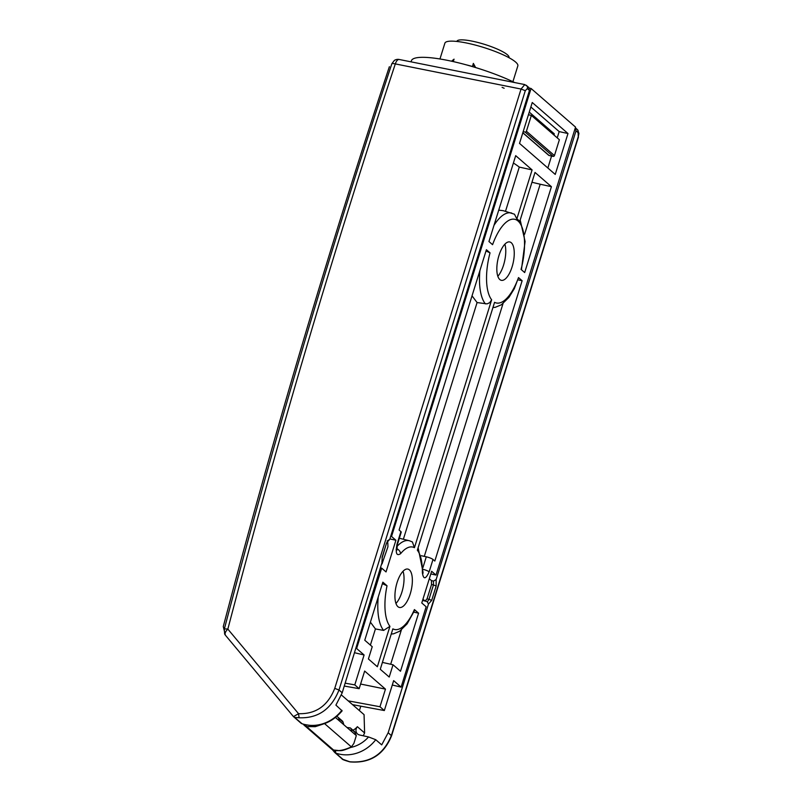 <?xml version="1.0" encoding="UTF-8"?>
<svg xmlns="http://www.w3.org/2000/svg" width="802" height="802" viewBox="0 0 802 802"><rect width="100%" height="100%" fill="white"/><g stroke="black" fill="none" stroke-linecap="round" stroke-linejoin="round"><path stroke-width="1.2" d="M301.061 723.234L300.95 723.143A3.278 2.937 -49 0 0 301.793 723.625M382.093 562.352L342.203 692.788L335.908 705.118L342.123 710.863C330.895 723.875 317.582 728.206 302.194 723.855L294.625 717.399A3.278 2.937 131 0 1 293.763 716.898L293.763 716.898A3.278 2.937 131 0 1 293.482 716.607L300.93 723.123M294.625 717.399L299.096 717.77C318.033 718.492 331.326 709.239 338.995 690.001L334.745 688.377C327.908 705.77 315.838 714.211 298.544 713.69L299.096 717.77M293.482 716.607L298.544 713.69L227.848 629.109A6.546 3.228 -39.9 0 0 225.472 635.284L293.311 716.437M524.779 84.581L399.236 59.488A6.546 3.058 101.3 0 0 395.316 63.909L521.049 89.042L334.745 688.377M225.623 635.445A6.546 3.228 -39.9 0 1 225.472 635.284A6.546 6.546 0 0 1 224.64 634.021L224.299 629.219A6.546 1.393 14.7 0 1 227.848 629.109A8925.458 8004.722 -49 0 1 395.316 63.909A6.546 1.223 -161.7 0 0 391.867 63.699L394.313 60.471L391.867 63.699A8930.45 8009.203 -49 0 0 224.299 629.219L223.297 626.593L225.362 635.144M237.322 573.771L237.021 574.874A8940.024 8017.784 -49 0 0 233.532 587.856L223.267 626.573M352.98 730.231A13.644 12.241 -49 0 0 357.371 726.692A5.454 4.892 -49 0 0 357.532 733.97A5.454 4.892 -49 0 0 359.517 734.963L368.559 736.948L375.747 739.715L381.702 744.878L388.178 732.707L428.468 604.036L427.105 601.53L425.07 601.039L427.045 598.873L431.516 584.538L431.466 580.618L433.501 581.099L433.471 584.949L436.158 586.011L431.687 600.377L428.468 604.036M433.501 581.099L436.128 579.535L576.006 130.826L575.325 127.809L577.33 129.543A3.278 2.937 131 0 1 577.34 129.543A3.278 2.937 131 0 1 578.122 132.661L578.262 136.671L391.386 735.494C383.567 754.602 369.692 763.364 349.782 761.78L342.905 759.324L335.737 753.098L335.437 750.361M422.554 600.447L425.07 601.039L422.945 599.194M431.687 600.377L429 599.315L427.496 601.67M363.256 735.785L364.609 732.978L364.068 714.652L341.441 695.003M359.396 710.592L360.78 706.171M528.718 87.338L529.46 90.405L389.772 539.285L387.266 540.949M526.373 85.313A3.278 2.937 131 0 1 526.563 85.453A3.278 2.937 131 0 1 526.563 85.463A3.278 2.937 131 0 1 527.345 88.571L529.46 90.405M528.739 87.348L524.799 84.591L521.049 89.042L525.3 90.686L527.345 88.571M523.175 131.628L525.13 132.059A1.093 0.982 131 0 0 526.423 131.247L531.355 115.408L559.375 139.728L554.443 155.578A1.093 0.982 -49 0 1 553.139 156.38L549.099 155.498A1.093 0.982 -49 0 1 548.698 155.297L522.814 132.811M531.355 115.408L528.428 114.756M431.466 580.618L429.311 578.743M382.263 563.124L387.947 546.723L387.807 542.703L387.115 542.102M335.747 753.098L335.707 753.078A3.288 3.068 -44.3 0 1 334.665 752.396L334.885 752.607A3.278 2.937 131 0 0 335.737 753.098M349.782 761.78L349.993 761.9C344.449 760.336 341.802 759.314 342.043 758.822L334.875 752.597A3.278 2.937 131 0 1 334.765 752.497M342.043 758.822A3.278 2.937 -49 0 0 342.905 759.324M334.524 752.236A3.288 3.068 -44.3 0 0 334.655 752.386L334.454 750.131M397.361 544.568A5.454 1.063 -162.7 0 0 397.381 544.528L401.231 532.157A5.454 1.063 -162.7 0 0 400.91 531.606L399.095 530.022L486.403 249.713L490.032 252.861A42.847 17.032 102.4 0 0 491.646 299.788L414.433 547.686L412.398 541.952L409.421 540.748A47.669 18.947 102.4 0 0 396.89 546.543M403.025 571.275A19.649 7.809 -77.6 0 1 395.957 603.445M409.381 569.871A19.649 7.809 -77.6 0 1 410.784 591.976A19.649 7.809 -77.6 0 1 399.436 607.465A19.649 7.809 -77.6 0 1 396.018 586.593A19.649 7.809 -77.6 0 1 407.857 569.079A19.649 7.809 -77.6 0 1 409.381 569.871M382.384 583.655L387.025 585.781L382.855 582.162L364.77 640.227L372.228 646.703L368.409 658.973L377.351 666.743L389.942 626.322L383.627 630.422L375.426 628.938L370.404 622.141M414.413 609.57A42.215 16.772 -77.6 0 1 392.86 628.858L380.268 669.279L389.221 677.048L393.04 664.778L400.499 671.254L418.584 613.189L414.413 609.57L414.744 610.162L407.095 623.886L399.576 631.284L393.541 633.821L391.246 634.041M418.123 547.756L422.925 571.565A5.454 2.296 -179.2 0 1 422.363 572.568A42.215 16.772 -77.6 0 0 417.351 550.212L494.563 302.324A42.847 17.032 102.4 0 0 518.503 277.592L522.132 280.74L434.824 561.049L433 559.465A5.454 1.063 -162.7 0 0 426.283 556.809L421.301 555.716M422.925 569.29A5.454 1.063 17.3 0 1 429.15 571.836L433 559.465M396.669 548.588A5.454 3.93 39.1 0 1 400.609 553.671A42.215 16.772 -77.6 0 1 414.433 547.686M396.108 549.5L396.82 550.393L397.371 544.518A5.454 1.063 -162.7 0 0 397.06 543.977C395.316 553.129 396.489 556.367 400.609 553.671M399.336 538.242L409.421 540.748M403.386 539.175L477.08 302.555L472.037 295.838M529.31 88.1L531.064 88.481L391.536 536.448L395.907 540.247L386.033 571.936L381.662 568.137L356.629 648.497L364.098 654.983L354.604 652.748M344.289 686.051L359.156 688.677L354.785 684.878L364.098 654.983M359.156 688.677L364.649 671.053L385.461 689.118L379.968 706.742L384.338 710.542L393.652 680.647L401.11 687.124L426.143 606.763L421.772 602.964L431.636 571.275L436.017 575.074L575.545 127.107L531.064 88.481M511.275 242.735A19.649 7.809 102.4 0 0 509.922 241.993A19.649 7.809 102.4 0 0 497.912 259.467A19.649 7.809 102.4 0 0 501.501 280.359A19.649 7.809 102.4 0 0 512.729 264.63A19.649 7.809 102.4 0 0 511.275 242.735M551.425 186.686L524.678 272.56L521.049 269.412A42.847 17.032 102.4 0 0 518.042 221.011A42.847 17.032 102.4 0 0 492.578 244.69L488.949 241.532L515.696 155.658L532.097 169.904L516.879 218.776L519.796 221.302L535.014 172.44L551.425 186.686L540.197 184.219L524.598 234.314M532.247 102.506L567.986 133.533L555.245 174.425L519.516 143.398L532.247 102.506M418.584 613.189L413.872 612.157M491.646 299.788L489.681 302.685L487.075 303.888L477.08 302.555M497.841 276.279A20.16 8.01 102.4 0 0 503.566 265.071A20.16 8.01 102.4 0 0 504.889 244.169M553.941 135.017L554.302 133.854L529.26 112.11M552.037 133.363L554.302 133.854M547.846 167.989L551.565 156.039M557.23 137.864L559.174 131.598L567.986 133.533M530.854 106.997L559.174 131.598M505.501 211.317L519.275 167.097A78.586 15.268 -162.7 0 0 513.4 163.027M514.463 214.204L503.215 210.675L498.724 210.144M540.197 184.219L531.957 182.265M486.012 250.956L490.032 252.861M518.503 277.592L514.303 288.69L508.969 297.341L501.32 304.82L495.205 307.336L492.939 307.527M514.483 214.214L516.749 218.745L519.796 221.302M370.384 645.109L375.426 628.938M532.097 169.904L519.275 167.097M522.132 280.74L518.192 279.878M391.536 536.448L390.714 536.267M430.814 573.931L436.017 575.074M503.014 303.597L424.288 556.377M384.338 710.542L352.549 704.647M355.527 732.998L350.324 727.935L354.705 731.725L356.319 735.594L353.872 743.434L351.386 746.903L351.968 746.923C339.727 752.116 341.602 750.532 333.732 750.081A3.278 1.233 101.3 0 1 333.482 749.95C337.502 751.464 343.467 750.451 351.386 746.903L324.569 723.615M335.517 717.539L356.319 735.594M322.675 724.226L315.226 726.692L306.565 726.572A5.454 4.882 130.6 0 1 304.479 725.559L304.479 725.559A5.454 4.882 130.6 0 1 304.008 725.078A3.278 1.474 -40.2 0 1 303.938 725.008L303.878 724.928M354.785 684.878L345.181 683.174M381.662 568.137L380.88 567.966M389.882 538.924L395.907 540.247M392.288 685.018L401.11 687.124M356.629 648.497L355.968 648.347M348.178 700.848L379.968 706.742M350.324 727.935L347.246 727.504A14.737 13.323 132 0 1 347.086 727.574M351.146 729.198L351.938 731.795M338.685 718.381A3.278 2.937 -49 0 0 337.873 717.118L342.253 720.918A3.278 2.937 131 0 1 343.066 722.181L338.685 718.381L339.467 720.968M343.066 722.181L343.847 724.767M337.873 717.118A3.278 2.937 -49 0 0 336.73 716.537M360.599 684.036L385.461 689.118M393.04 664.778L382.414 662.402M401.361 629.971L390.684 664.246M504.147 88.25A64.942 12.611 -162.7 0 0 502.092 87.368M411.055 61.844L411.396 60.772A64.942 12.611 17.3 0 1 449.701 60.812A64.942 12.611 17.3 0 1 514.704 82.566M472.448 66.616L473.36 63.398L475.636 67.569M465.591 64.671A38.205 7.418 17.3 0 1 472.398 66.466M475.195 67.438L473.581 64.12L472.769 66.706M473.581 64.12L473.36 63.398M451.516 61.213L454.052 59.158L453.29 61.604M456.849 41.453L456.899 41.303A27.288 5.303 17.3 0 1 484.528 44.361A27.288 5.303 17.3 0 1 509.009 57.533L508.959 57.684M439.957 58.987L444.889 43.168A38.205 7.418 17.3 0 1 475.967 45.243A38.205 7.418 17.3 0 1 515.606 62.045A38.205 7.418 17.3 0 1 517.841 65.884L512.909 81.704M342.203 692.788L338.995 690.001L525.3 90.686M577.49 129.693L578.944 133.413L578.262 136.671M388.178 732.707L391.566 735.815C383.787 754.812 369.933 763.504 349.993 761.9M578.122 132.661L576.006 130.826M436.128 579.535L436.158 586.011M357.371 726.692L364.609 732.978M301.823 723.655A36.02 32.301 -49 0 0 341.863 710.291M382.163 563.836L382.103 557.32L386.574 542.964L389.772 539.285M526.423 131.247L554.443 155.578M553.139 156.38L525.13 132.059M522.844 132.701L549.099 155.498M427.045 598.873L429 599.315L433.471 584.949L431.516 584.538M386.574 542.964L382.233 557.54L381.922 562.062M368.559 736.948A30.566 27.408 131 0 1 351.176 747.354M375.747 739.715A36.02 32.301 131 0 1 335.707 753.078M378.243 596.949A47.669 18.947 102.4 0 0 383.627 630.422M389.942 626.322A42.215 16.772 -77.6 0 1 387.025 585.781M426.283 556.809L422.885 567.726M422.363 572.568C423.396 579.736 425.661 579.485 429.15 571.836M400.91 531.606L397.06 543.977M479.887 270.625A48.3 19.198 102.4 0 0 485.41 303.898M511.686 213.051A48.3 19.198 102.4 0 0 493.982 225.362M333.732 750.081L331.386 748.928A5.454 4.912 -48.6 0 0 333.482 749.95L306.565 726.572A3.278 1.343 -79.1 0 1 306.013 724.938M303.928 725.008A3.278 1.474 -40.2 0 1 303.768 724.366M389.371 66.696C333.772 234.765 283.066 403.867 237.262 573.981M578.453 137.002L391.566 735.835M302.184 723.855L301.101 723.264M399.286 59.498A6.546 6.546 0 0 0 394.283 60.481M387.165 540.919L387.927 540.829L386.704 543.175M334.474 752.186L332.228 749.519M422.915 571.565L423.075 573.199L422.504 572.428M521.43 269.743L525.089 241.492L520.197 220.019M331.386 748.928L303.938 725.008"/></g></svg>
